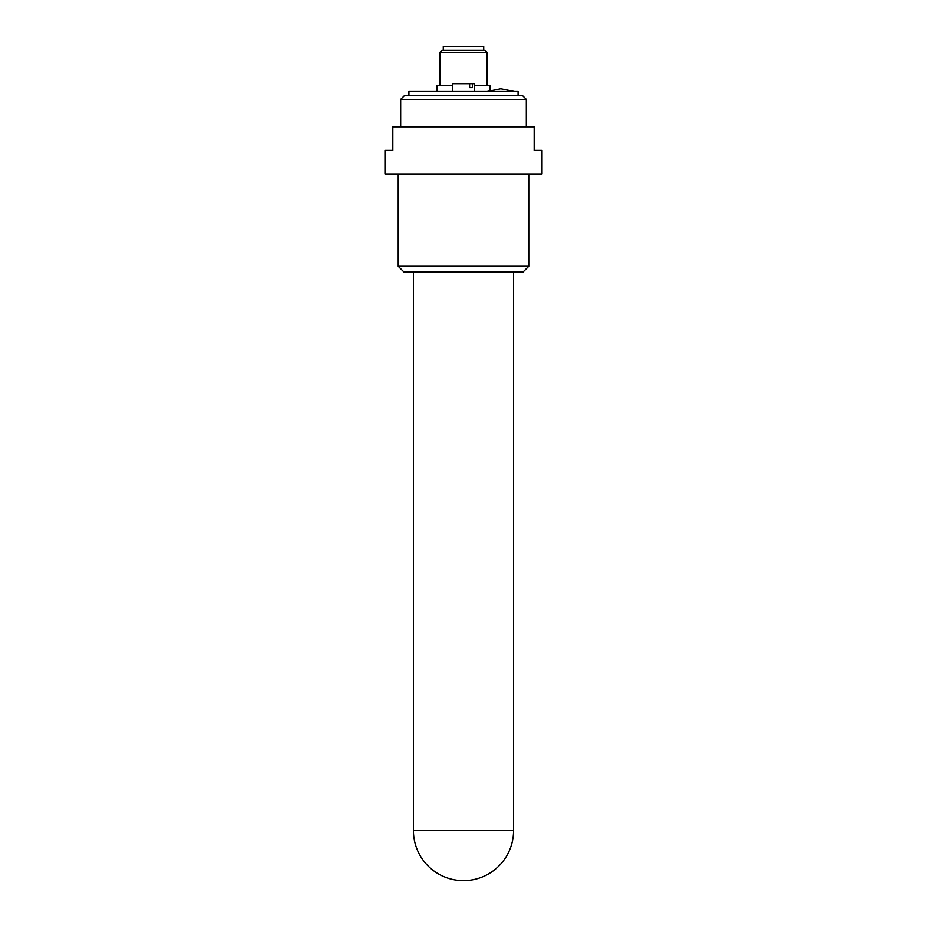 <?xml version="1.0" encoding="UTF-8"?>
<svg xmlns="http://www.w3.org/2000/svg" width="927" height="927" viewBox="0 0 927 927"><rect width="100%" height="100%" fill="white"/><g stroke="black" fill="none" stroke-linecap="round" stroke-linejoin="round"><path stroke-width="1.39" d="M542.017 173.952L384.983 173.952L384.983 150.394L392.828 150.394L392.828 126.837L534.172 126.837L534.172 150.394L542.017 150.394L542.017 173.952M513.558 272.098L513.558 830.592L413.442 830.592L413.442 272.098M398.228 266.292L404.045 272.098L522.955 272.098L528.772 266.292L398.228 266.292L398.228 173.952M400.684 126.837L400.684 99.351L526.316 99.351L522.388 95.423L404.612 95.423L400.684 99.351M408.923 95.423L408.923 91.495L518.077 91.495L518.077 95.423M436.999 91.495L436.999 85.608L452.7 85.608M490.001 90.417L490.001 85.608L474.3 85.608M439.943 85.608L439.943 52.236L487.057 52.236L485.099 50.278L441.901 50.278L439.943 52.236M474.3 91.495L474.3 83.65L472.399 83.65L472.399 87.578L469.618 87.578L469.618 83.65L452.7 83.65L452.7 91.495M469.618 83.65L472.399 83.65M472.399 87.578L469.618 87.578M443.28 50.278L443.28 46.35L483.72 46.35L483.72 50.278M413.442 830.592A50.058 50.058 0 0 0 463.5 880.65A50.058 50.058 0 0 0 513.558 830.592M528.772 173.952L528.772 266.292M526.316 99.351L526.316 126.837M514.543 91.495L500.765 88.749M487.057 91.495L500.8 88.749M487.057 52.236L487.057 85.608"/></g></svg>
